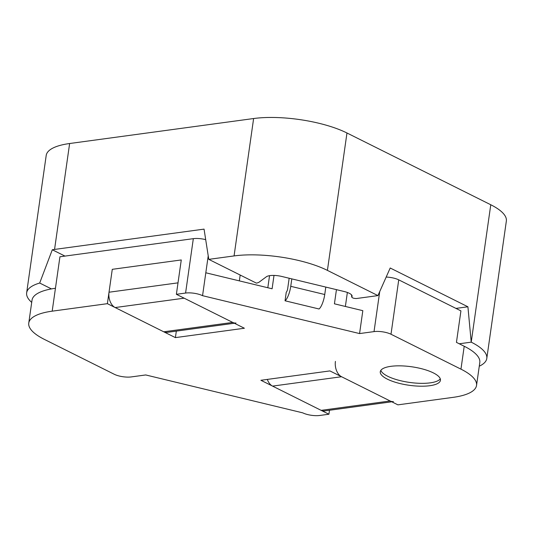 <?xml version="1.0" encoding="UTF-8"?>
<svg xmlns="http://www.w3.org/2000/svg" width="533" height="533" viewBox="0 0 533 533"><rect width="100%" height="100%" fill="white"/><g stroke="black" fill="none" stroke-linecap="round" stroke-linejoin="round"><path stroke-width="0.8" d="M175.397 337.616L107.386 303.67L112.276 269.325L109.018 292.224L178.015 282.85L181.273 259.951L112.276 269.325L181.273 259.951L176.383 294.303L244.394 328.241L175.397 337.616L176.323 331.12M386.185 277.053A12.152 3.738 -171.9 0 1 398.737 279.852L460.925 310.886L456.441 342.373L464.216 346.25A66.845 20.547 8.1 0 1 479.793 362.54L476.535 385.439A66.845 20.547 -171.9 0 1 453.11 397.358L397.911 404.853L329.9 370.915L260.904 380.282L328.914 414.228L329.481 410.25M205.698 239.65A12.152 3.738 -171.9 0 0 193.326 238.664L59.929 256.779L52.187 311.165A66.845 20.547 -171.9 0 0 28.762 323.085A66.845 20.547 -171.9 0 0 44.339 339.374L114.295 374.286A12.152 3.738 -171.9 0 0 131.271 376.918L145.729 374.952L302.744 412.848A12.152 3.738 -171.9 0 0 319.713 415.474L328.914 414.228M429.791 385.719A30.381 9.341 8.1 0 1 397.085 382.774A30.381 9.341 8.1 0 1 380.276 371.741A30.381 9.341 8.1 0 1 411.676 366.777A30.381 9.341 8.1 0 1 440.438 380.302A30.381 9.341 8.1 0 1 429.791 385.719M476.535 385.439A66.845 20.547 -171.9 0 0 460.958 369.149L391.002 334.238A12.152 3.738 -171.9 0 0 374.026 331.613L359.568 333.571L202.553 295.682A12.152 3.738 -171.9 0 0 185.584 293.05L176.383 294.303M107.386 303.67L52.187 311.165M208.223 255.833L205.811 272.783L272.103 288.779L274.002 275.421M336.443 289.646L334.424 303.817L362.826 310.672L359.568 333.571M269.538 275.668L267.819 287.747M240.183 275.035L239.35 280.878M28.762 323.085L32.02 300.186A66.845 20.547 8.1 0 1 55.445 288.266M347.363 292.47L345.371 306.462M319.034 308.987A12.152 3.438 -76.4 0 0 324.744 294.516L290.751 286.314A12.152 3.438 -76.4 0 1 285.042 300.785L319.034 308.987L285.042 300.785L286.268 292.197A3.038 0.859 103.6 0 0 287.693 288.58L289.166 278.239M205.811 272.783L202.553 295.682M440.278 378.823A30.381 9.341 8.1 0 1 430.198 382.861A30.381 9.341 8.1 0 1 399.63 380.482A30.381 9.341 8.1 0 1 380.842 370.362M393.407 401.569A12.152 7.842 -97.7 0 1 390.136 400.976L341.56 376.731A12.152 7.842 -97.7 0 1 335.417 361.401M391.768 401.789L324.41 410.943A12.152 7.842 -97.7 0 1 321.139 410.35L272.563 386.105A12.152 7.842 -97.7 0 1 267.319 379.416M109.018 292.224A12.152 7.842 82.3 0 0 115.161 307.548L163.738 331.793A12.152 7.842 82.3 0 0 167.002 332.385L234.367 323.238M115.161 307.548L184.158 298.18L232.734 322.425A12.152 7.842 82.3 0 0 235.999 323.018M290.751 286.314L291.811 278.879M324.744 294.516L325.803 287.08M479.274 366.204A66.845 20.547 -171.9 0 0 486.796 358.442L506.35 221.048A66.845 20.547 -171.9 0 0 490.773 204.759L346.97 132.99L327.415 270.391L377.944 295.602L356.424 298.527C353.599 298.473 352.06 297.914 351.813 296.861A12.152 3.738 -171.9 0 0 352.086 296.241A12.152 3.738 -171.9 0 0 344.138 291.504L281.81 276.467A12.152 3.738 -171.9 0 0 266.4 276.754L259.198 282.084A12.152 3.738 -171.9 0 1 256.373 283.116L208.776 259.364L204.052 229.123L54.559 249.431A66.845 20.547 8.1 0 0 52.301 249.764L64.986 256.093M327.415 270.391A66.845 20.547 -171.9 0 0 234.067 255.927L208.776 259.364M346.97 132.99A66.845 20.547 -171.9 0 0 253.621 118.533L69.63 143.517A66.845 20.547 -171.9 0 0 46.204 155.436L26.65 292.83A66.845 20.547 -171.9 0 0 31.707 302.384M377.944 295.602L390.203 267.999L467.914 306.788L455.962 308.407M486.796 358.442A66.845 20.547 -171.9 0 0 471.219 342.153L459.259 343.778M26.65 292.83A66.845 20.547 -171.9 0 1 39.689 283.036L51.441 288.906M467.914 306.788L471.219 342.153L490.773 204.759M39.689 283.036L52.301 249.764M351.813 296.861L351.82 295.229M351.713 297.141L351.607 295.628A3.038 2.379 -8.2 0 1 351.627 294.969M193.326 238.664L185.584 293.05M398.737 279.852L391.002 334.238M464.216 346.25L460.958 369.149M379.723 291.598L374.026 331.613M321.139 410.35L390.136 400.976M272.563 386.105L341.56 376.731M232.734 322.425L163.738 331.793M253.621 118.533L234.067 255.927M69.63 143.517L54.559 249.431M351.607 295.628L351.487 294.809"/></g></svg>
